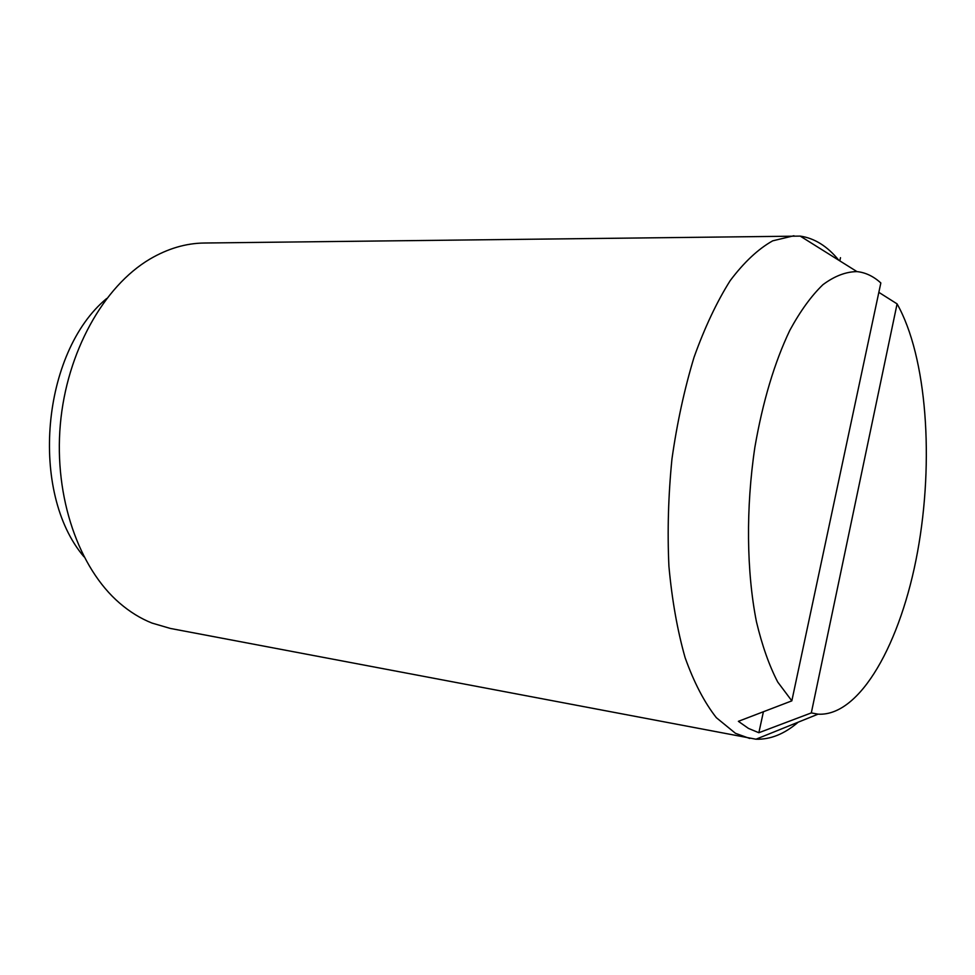 <?xml version="1.0" encoding="UTF-8"?>
<svg xmlns="http://www.w3.org/2000/svg" width="975" height="975" viewBox="0 0 975 975"><rect width="100%" height="100%" fill="white"/><g stroke="black" fill="none" stroke-linecap="round" stroke-linejoin="round"><path stroke-width="1.46" d="M838.805 260.24C827.361 246.224 814.491 238.18 800.219 236.108L204.214 243.019C185.872 243.238 167.761 248.588 149.87 259.094C103.655 286.406 66.702 351.902 60.316 424.564C53.93 497.238 78.89 568.181 119.632 603.123C129.846 611.91 140.644 618.564 152.039 623.086L170.332 628.436L755.991 739.208C770.421 739.659 784.485 733.98 798.196 722.182M793.918 235.755L772.712 240.825C758.233 248.942 744.059 262.214 730.19 280.629C716.796 301.909 704.742 327.442 694.054 357.24C684.438 389.013 677.077 422.918 671.958 458.945C668.326 495.41 667.302 531.168 668.911 566.219C672.007 600.015 677.418 630.533 685.145 657.772C694.017 682.537 704.425 702.512 716.357 717.697L735.467 733.31L749.726 738.465M106.665 298.521C41.608 352.194 29.274 492.57 83.972 556.774M763.413 711.75L758.855 732.725L748.459 728.41L738.38 721.329L791.834 700.854L880.839 282.957C873.442 276.266 865.483 272.476 856.964 271.611C845.849 271.72 834.503 276.071 822.924 284.688C811.407 295.766 800.39 310.952 789.872 330.232C774.467 362.517 762.791 401.529 754.869 447.269C745.79 508.048 746.521 571.862 756.466 621.843C762.133 645.572 769.214 665.632 777.733 682.049L791.834 700.854M840.499 257.692L839.804 260.873M878.841 292.342L897.085 303.883L811.31 712.908L758.855 732.725M811.31 712.908L818.062 714.163C860.206 716.674 901.022 642.696 917.56 551.801C934.208 460.736 927.018 356.96 897.085 303.883M856.964 271.611L800.219 236.108M818.062 714.163L755.991 739.208"/></g></svg>
